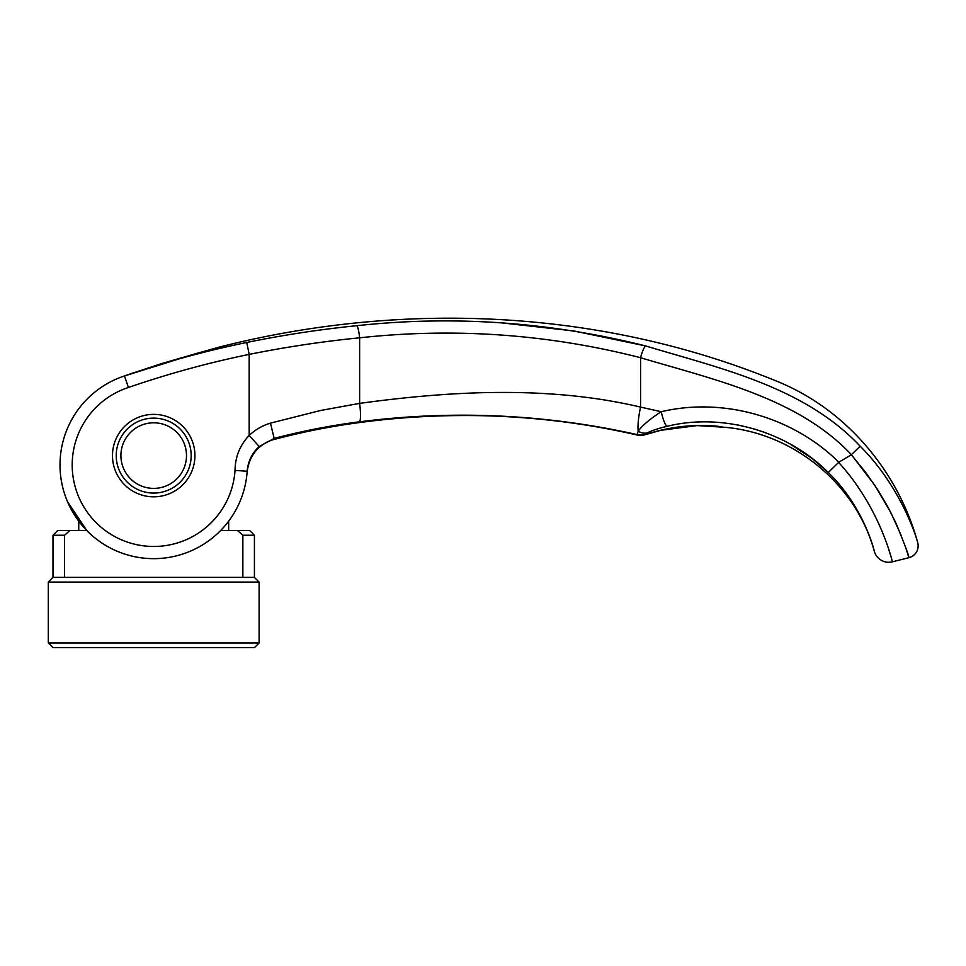 <?xml version="1.0" encoding="UTF-8"?>
<svg xmlns="http://www.w3.org/2000/svg" width="966" height="966" viewBox="0 0 966 966"><rect width="100%" height="100%" fill="white"/><g stroke="black" fill="none" stroke-linecap="round" stroke-linejoin="round"><path stroke-width="1.45" d="M254.42 647.655L259.105 642.97L48.3 642.97L52.985 647.655L254.42 647.655M220.61 530.551L249.735 530.551L254.42 535.236L254.42 577.39L259.105 582.075L259.105 642.97M259.105 582.075L48.3 582.075L52.985 577.39L52.985 535.236L57.67 530.551L86.795 530.551L67.463 501.571A93.69 93.69 24.2 0 1 60.17 470.382A93.69 93.69 24.2 0 0 67.463 501.571C62.524 489.871 60.037 477.675 60.013 464.96A93.69 93.69 35.9 0 1 124.469 375.955L196.436 353.447L132.728 373.069M48.3 642.97L48.3 582.075M254.42 577.39L52.985 577.39M254.42 535.236L242.852 535.236L242.852 577.39M237.527 530.551L242.852 535.236M246.885 474.608L246.885 474.668A93.69 93.69 24.2 0 1 228.652 521.181L228.652 530.551M78.753 530.551L78.753 521.181L67.463 501.571C62.512 489.834 60.025 477.639 60.013 464.96A93.69 93.69 108 0 1 78.753 408.751L80.021 407.097M64.541 577.39L64.541 535.236L52.985 535.236M64.541 535.236L69.866 530.551M120.907 455.59A32.796 32.796 0 0 1 153.703 422.806A32.796 32.796 0 0 1 186.486 455.59A32.796 32.796 0 0 1 153.703 488.385A32.796 32.796 0 0 1 120.907 455.59M235.028 470.418C235.233 456.797 239.954 445.133 249.18 435.437L259.214 446.509C252.029 453.09 248.02 461.337 247.175 471.239A93.69 93.69 -157.5 0 1 150.563 558.602A93.69 93.69 -157.5 0 1 60.013 464.96C60.037 477.675 62.524 489.871 67.463 501.571C62.512 489.834 60.025 477.639 60.013 464.96A93.69 93.69 35.9 0 1 124.469 375.955L128.43 387.475A81.506 81.506 0 0 0 158.617 546.321A81.506 81.506 0 0 0 235.028 470.418L247.175 471.239A93.69 93.69 -157.5 0 1 150.563 558.602A93.69 93.69 -157.5 0 1 60.013 464.96A93.69 93.69 -72 0 1 95.187 391.798A93.69 93.69 108 0 0 81.953 404.718A93.69 93.69 108 0 1 95.187 391.798A93.69 93.69 0 0 1 124.469 375.955C164.739 362.105 205.492 350.936 246.728 342.471C283.69 334.936 320.35 329.358 356.683 325.711C453.634 315.182 550.004 321.944 645.807 345.973C719.875 368.42 803.7 386.4 860.138 446.171C903.101 488.917 918.159 543.242 917.7 542.59A12.184 12.184 0 0 1 908.921 557.684L905.456 546.877M892.391 561.826L908.921 557.684C909.248 556.633 905.009 545.307 896.219 523.705L888.092 507.355L878.13 490.39L865.862 472.676L851.348 454.781A1422.821 11.181 149.3 0 0 838.838 462.219L838.621 462.4C880.859 508.527 892.777 563.528 892.391 561.826A14.985 14.985 0 0 1 874.327 551.381C874.967 553.313 864.715 507.657 828.26 472.519L812.08 458.439L789.826 443.829M890.652 555.631L890.084 553.711M889.988 553.409L888.466 548.591M886.873 543.894L886.607 543.121M881.91 530.926L881.547 530.08M880.569 527.786L877.901 521.857M901.483 536.13L890.724 512.342L874.689 485.125L851.396 454.696C798.194 398.101 715.082 379.928 640.567 357.722L640.567 407.097C549.787 385.627 452.052 390.687 359.63 403.377L359.63 337.81C454.684 327.486 548.326 334.115 640.567 357.722A12.184 2.475 104.6 0 1 645.807 345.973L574.058 330.988L501.68 322.873M191.171 455.59A37.481 37.481 0 0 0 153.703 418.121A37.481 37.481 0 0 0 116.222 455.59A37.481 37.481 0 0 0 153.703 493.071A37.481 37.481 0 0 0 191.171 455.59M112.479 455.59A41.224 41.224 0 0 1 153.703 414.378A41.224 41.224 0 0 1 194.927 455.59A41.224 41.224 0 0 1 153.703 496.814A41.224 41.224 0 0 1 112.479 455.59M204.055 351.358C224.233 345.695 224.233 345.695 204.055 351.358C224.233 345.695 224.233 345.695 204.055 351.358L201.351 352.107L204.055 351.358A3.743 2.85 -105.7 0 0 203.995 351.37A3.743 2.85 -105.7 0 0 203.935 351.395M198.972 352.759L160.96 363.796L126.884 375.098M128.43 387.475C168.06 373.83 208.306 362.793 249.18 354.389L249.18 435.437C255.519 429.544 262.619 425.438 270.492 423.132L320.712 410.453L359.63 403.377A18.74 2.813 82.5 0 1 359.497 421.828C452.861 409.825 545.392 414.088 637.065 434.591L638.212 431.198C642.378 425.402 650.046 418.906 661.239 411.709C723.123 397.098 792.796 416.696 838.838 462.219M246.728 342.471L249.18 354.389C285.912 346.999 322.729 341.469 359.63 337.81A12.184 1.835 84.2 0 0 356.683 325.711M476.673 415.549L476.661 415.609C531.203 416.491 584.756 422.975 637.331 435.062L637.343 435.074C584.756 422.975 531.203 416.491 476.661 415.609L476.661 415.609C436.487 415.066 396.748 417.469 357.432 422.83C329.442 426.61 301.621 432.164 273.994 439.506C269.49 440.327 260.941 444.614 255.314 451.545C250.303 458.053 247.574 464.912 247.115 472.108A93.69 93.69 24.2 0 1 246.958 473.98A93.69 93.69 24.2 0 0 247.115 472.108C249.216 455.384 258.2 444.457 274.066 439.337C301.79 431.971 329.696 426.417 357.794 422.673C397.183 417.36 436.801 414.982 476.673 415.549C531.65 416.503 585.154 422.975 637.186 434.954A14.985 14.949 -0.6 0 0 645.59 434.543L637.186 434.954A14.985 14.925 -18.4 0 0 645.614 434.495L645.59 434.543C659.971 429.834 674.111 426.996 688.034 426.006C702.789 424.75 717.05 426.018 721.807 426.791C724.657 427.358 724.657 427.358 721.807 426.791A28.207 27.495 -79.8 0 1 719.477 426.501L719.163 426.453A28.207 27.495 -79.8 0 0 719.428 426.501L715.299 426.078M78.753 521.181A93.69 93.69 24.2 0 1 74.744 515.397A93.69 93.69 24.2 0 0 78.753 521.181M667.108 426.308C658.715 428.3 652.11 430.486 647.28 432.889A14.985 11.942 63.8 0 1 638.212 431.186A29.028 5.953 102.8 0 1 640.567 407.097L661.239 411.709A14.985 2.777 77.2 0 0 667.108 426.308C722.64 412.53 787.568 431.331 828.26 472.519L838.621 462.4M763.949 432.128L753.903 428.868M741.683 425.777L736.889 424.811M910.588 522.546L910.322 521.881M259.214 446.509L274.163 438.419A705.228 32.204 72.6 0 1 274.066 439.337A28.111 1.123 -104.9 0 1 273.994 439.506M270.492 423.132L274.163 438.419C302.479 430.981 330.927 425.451 359.497 421.828M860.151 446.183L851.384 454.696M637.186 434.954L637.065 434.591A15.009 14.937 -18.2 0 0 645.493 434.157L645.614 434.495M647.28 432.889L645.493 434.157M917.7 542.59C898.537 472.362 847.339 410.852 779.876 382.5C603.545 309.192 403.655 300.257 219.306 347.084L204.828 351.141M95.187 391.798A93.69 93.69 -72 0 0 60.013 464.96A93.69 93.69 108 0 1 78.753 408.751M246.885 474.668A93.69 93.69 24.2 0 1 228.652 521.181M357.142 422.806A28.111 4.323 -97.7 0 0 357.432 422.83A28.111 4.323 -97.7 0 0 357.794 422.673M197.366 353.194L198.054 353.013M198.284 352.952L200.071 352.457M247.26 470.575L247.574 468.498M247.815 467.254L249.457 461.688M250.025 460.275L250.786 458.645M251.8 456.701L252.368 455.735M256.57 450.084L259.299 447.367M263.851 443.937L264.913 443.297M637.343 435.074L645.445 434.664L660.623 430.341L686.271 426.199M645.445 434.664L660.623 430.341L697.066 425.595L723.945 427.226C793.219 432.78 856.178 484.087 874.327 551.381M719.163 426.453L721.3 426.839M695.592 425.632L702.584 425.535M706.206 425.583L707.849 425.632M710.3 425.74L712.183 425.849M132.608 373.105L129.589 374.156M128.683 374.47L126.655 375.182M125.652 375.533L124.843 375.822M201.326 352.119L196.436 353.447M209.779 349.74L218.533 347.301"/></g></svg>
